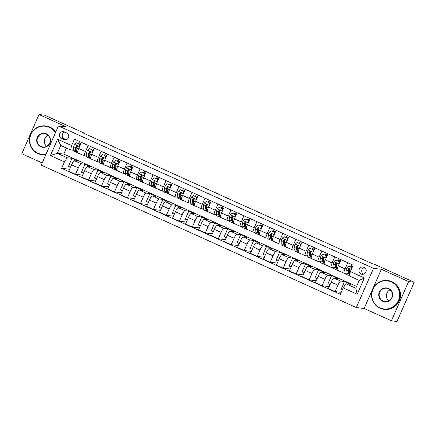 <?xml version="1.0" encoding="UTF-8"?>
<svg xmlns="http://www.w3.org/2000/svg" width="436" height="436" viewBox="0 0 436 436"><rect width="100%" height="100%" fill="white"/><g stroke="black" fill="none" stroke-linecap="round" stroke-linejoin="round"><path stroke-width="0.65" d="M364.071 267.241A3.711 3.641 -83.2 0 0 359.073 269.655A3.711 3.641 -83.2 0 0 362.147 274.32A3.711 3.641 -83.2 0 0 364.071 267.241M364.382 267.399A3.711 3.641 -83.2 0 0 363.575 274.195M391.397 320.809L408.614 281.591L381.358 269.274L364.147 308.486L391.397 320.809L396.983 321.468L414.2 282.255L373.968 264.069L372.851 263.938L83.712 133.247L84.829 133.378L44.603 115.191L39.017 114.532L21.8 153.745L42.188 162.96M364.147 308.486L356.326 307.56L41.229 165.14L58.446 125.922L373.538 268.347L356.326 307.56M61.514 138.49L63.798 139.52A3.592 3.526 -83.2 0 0 68.637 137.182A3.592 3.526 -83.2 0 0 66.686 132.947L64.397 131.917A3.592 3.526 -83.2 0 0 59.558 134.255A3.592 3.526 -83.2 0 0 61.514 138.49L64.31 138.817L66.218 139.684M64.424 161.903L50.407 155.57L57.574 139.248L71.591 145.58L70.621 149.93L60.762 145.471L57.318 153.314L67.177 157.772L64.424 161.903L61.612 168.318L340.363 294.316L343.181 287.902L345.933 283.771L355.798 288.229L359.242 280.386L349.378 275.928L350.348 271.579L364.36 277.917L357.198 294.24L343.181 287.902M350.348 271.579L353.16 265.17L74.403 139.171L71.591 145.58M408.614 281.591L414.2 282.255M381.358 269.274L373.538 268.347M58.446 125.922L66.267 126.849L39.017 114.532M84.693 133.689L84.829 133.378M66.446 148.038L63.798 154.082L57.318 153.314L50.407 155.57M70.621 149.93L73.373 150.251M347.754 262.723L345.056 268.876A4.638 0.861 114.3 0 0 344.037 273.209A4.638 0.861 114.3 0 0 344.086 273.219L345.901 273.437M334.777 256.859L332.079 263.012A4.638 0.861 114.3 0 0 331.06 267.344A4.638 0.861 114.3 0 0 331.109 267.355L332.924 267.573M321.801 250.994L319.098 257.147A4.638 0.861 114.3 0 0 318.084 261.475A4.638 0.861 114.3 0 0 318.133 261.491L319.948 261.704M308.824 245.13L306.121 251.278A4.638 0.861 114.3 0 0 305.107 255.61A4.638 0.861 114.3 0 0 305.156 255.627L306.966 255.839M295.848 239.26L293.145 245.414A4.638 0.861 114.3 0 0 292.131 249.746A4.638 0.861 114.3 0 0 292.18 249.757L293.989 249.975M282.866 233.396L280.168 239.549A4.638 0.861 114.3 0 0 279.149 243.877A4.638 0.861 114.3 0 0 279.198 243.893L281.013 244.106M269.889 227.532L267.192 233.68A4.638 0.861 114.3 0 0 266.173 238.012A4.638 0.861 114.3 0 0 266.222 238.029L268.036 238.241M256.913 221.662L254.215 227.815A4.638 0.861 114.3 0 0 253.196 232.148A4.638 0.861 114.3 0 0 253.245 232.159L255.06 232.377M243.937 215.798L241.233 221.951A4.638 0.861 114.3 0 0 240.22 226.284A4.638 0.861 114.3 0 0 240.269 226.295L242.078 226.507M230.96 209.934L228.257 216.082A4.638 0.861 114.3 0 0 227.243 220.414A4.638 0.861 114.3 0 0 227.292 220.431L229.102 220.643M217.978 204.064L215.28 210.217A4.638 0.861 114.3 0 0 214.261 214.55A4.638 0.861 114.3 0 0 214.316 214.561L216.125 214.779M205.002 198.2L202.304 204.353A4.638 0.861 114.3 0 0 201.285 208.686A4.638 0.861 114.3 0 0 201.334 208.697L203.149 208.909M192.025 192.336L189.328 198.484A4.638 0.861 114.3 0 0 188.308 202.816A4.638 0.861 114.3 0 0 188.357 202.833L190.172 203.045M179.049 186.466L176.346 192.619A4.638 0.861 114.3 0 0 175.332 196.952A4.638 0.861 114.3 0 0 175.381 196.963L177.196 197.181M166.072 180.602L163.369 186.755A4.638 0.861 114.3 0 0 162.356 191.088A4.638 0.861 114.3 0 0 162.405 191.099L164.214 191.317M153.09 174.738L150.393 180.891A4.638 0.861 114.3 0 0 149.379 185.218A4.638 0.861 114.3 0 0 149.428 185.235L151.238 185.447M140.114 168.874L137.416 175.021A4.638 0.861 114.3 0 0 136.397 179.354A4.638 0.861 114.3 0 0 136.446 179.37L138.261 179.583M127.138 163.004L124.44 169.157A4.638 0.861 114.3 0 0 123.421 173.49A4.638 0.861 114.3 0 0 123.47 173.501L125.285 173.719M114.161 157.14L111.458 163.293A4.638 0.861 114.3 0 0 110.444 167.62A4.638 0.861 114.3 0 0 110.493 167.637L112.308 167.849M101.185 151.276L98.481 157.423A4.638 0.861 114.3 0 0 97.468 161.756A4.638 0.861 114.3 0 0 97.517 161.772L99.326 161.985M88.208 145.406L85.505 151.559A4.638 0.861 114.3 0 0 84.491 155.892A4.638 0.861 114.3 0 0 84.54 155.903L86.35 156.121M70.523 167.266L68.474 166.339L71.984 158.339L67.177 157.772M71.984 158.339L78.213 161.156L74.349 160.699A4.638 0.861 114.3 0 0 71.591 164.83L68.779 171.244L75.526 174.291L82.622 175.136M83.499 173.136L81.45 172.209L84.96 164.203L81.096 163.745A4.638 0.861 114.3 0 0 78.338 167.882L75.526 174.291M84.96 164.203L91.189 167.021L87.325 166.563A4.638 0.861 114.3 0 0 84.568 170.694L81.755 177.109L88.503 180.161L95.598 181M96.476 179L94.427 178.073L97.936 170.073L94.072 169.615A4.638 0.861 114.3 0 0 91.32 173.746L88.503 180.161M97.936 170.073L104.166 172.885L100.302 172.427A4.638 0.861 114.3 0 0 97.55 176.564L94.732 182.973L101.479 186.025L108.575 186.864M109.452 184.864L107.403 183.938L110.918 175.937L107.049 175.479A4.638 0.861 114.3 0 0 104.297 179.61L101.479 186.025M110.918 175.937L117.148 178.755L113.278 178.297A4.638 0.861 114.3 0 0 110.526 182.428L107.708 188.843L114.461 191.889L121.557 192.734M122.434 190.734L120.38 189.807L123.895 181.801L120.025 181.343A4.638 0.861 114.3 0 0 117.273 185.48L114.461 191.889M123.895 181.801L130.124 184.619L126.255 184.161A4.638 0.861 114.3 0 0 123.502 188.292L120.685 194.707L127.437 197.759L134.533 198.598M135.411 196.598L133.356 195.671L136.871 187.671L133.007 187.213A4.638 0.861 114.3 0 0 130.25 191.344L127.437 197.759M136.871 187.671L143.101 190.483L139.237 190.025A4.638 0.861 114.3 0 0 136.479 194.162L133.667 200.571L140.414 203.623L147.51 204.462M148.387 202.462L146.338 201.536L149.848 193.535L145.984 193.077A4.638 0.861 114.3 0 0 143.226 197.208L140.414 203.623M149.848 193.535L156.077 196.353L152.213 195.895A4.638 0.861 114.3 0 0 149.455 200.026L146.643 206.441L153.39 209.487L160.486 210.332M161.364 208.332L159.314 207.405L162.824 199.399L158.96 198.941A4.638 0.861 114.3 0 0 156.208 203.078L153.39 209.487M162.824 199.399L169.054 202.217L165.19 201.759A4.638 0.861 114.3 0 0 162.437 205.89L159.62 212.305L166.367 215.357L173.463 216.196M174.34 214.196L172.291 213.269L175.806 205.269L171.937 204.811A4.638 0.861 114.3 0 0 169.184 208.942L166.367 215.357M175.806 205.269L182.035 208.081L178.166 207.623A4.638 0.861 114.3 0 0 175.414 211.76L172.596 218.169L179.343 221.221L186.439 222.06M187.322 220.06L185.267 219.134L188.783 211.133L184.913 210.675A4.638 0.861 114.3 0 0 182.161 214.806L179.343 221.221M188.783 211.133L195.012 213.951L191.142 213.487A4.638 0.861 114.3 0 0 188.39 217.624L185.573 224.039L192.325 227.085L199.421 227.924M200.298 225.93L198.244 224.998L201.759 216.997L197.895 216.539A4.638 0.861 114.3 0 0 195.137 220.676L192.325 227.085M201.759 216.997L207.988 219.815L204.124 219.357A4.638 0.861 114.3 0 0 201.367 223.488L198.554 229.903L205.302 232.949L212.397 233.794M213.275 231.794L211.226 230.867L214.735 222.867L210.871 222.404A4.638 0.861 114.3 0 0 208.114 226.54L205.302 232.949M214.735 222.867L220.965 225.679L217.101 225.221A4.638 0.861 114.3 0 0 214.343 229.358L211.531 235.767L218.278 238.819L225.374 239.658M226.251 237.658L224.202 236.732L227.712 228.731L223.848 228.273A4.638 0.861 114.3 0 0 221.096 232.404L218.278 238.819M227.712 228.731L233.941 231.543L230.077 231.085A4.638 0.861 114.3 0 0 227.32 235.222L224.507 241.631L231.254 244.683L238.35 245.523M239.228 243.522L237.179 242.596L240.694 234.595L236.824 234.137A4.638 0.861 114.3 0 0 234.072 238.274L231.254 244.683M240.694 234.595L246.923 237.413L243.054 236.955A4.638 0.861 114.3 0 0 240.301 241.086L237.484 247.501L244.231 250.547L251.327 251.392M252.204 249.392L250.155 248.466L253.67 240.459L249.801 240.002A4.638 0.861 114.3 0 0 247.049 244.138L244.231 250.547M253.67 240.459L259.9 243.277L256.03 242.819A4.638 0.861 114.3 0 0 253.278 246.95L250.46 253.365L257.213 256.417L264.309 257.256M265.186 255.256L263.131 254.33L266.647 246.329L262.783 245.871A4.638 0.861 114.3 0 0 260.025 250.002L257.213 256.417M266.647 246.329L272.876 249.141L269.012 248.684A4.638 0.861 114.3 0 0 266.254 252.82L263.442 259.229L270.189 262.281L277.285 263.121M278.163 261.12L276.113 260.194L279.623 252.193L275.759 251.736A4.638 0.861 114.3 0 0 273.001 255.867L270.189 262.281M279.623 252.193L285.853 255.011L281.988 254.553A4.638 0.861 114.3 0 0 279.231 258.684L276.419 265.099L283.166 268.145L290.262 268.99M291.139 266.99L289.09 266.064L292.6 258.058L288.736 257.6A4.638 0.861 114.3 0 0 285.978 261.736L283.166 268.145M292.6 258.058L298.829 260.875L294.965 260.417A4.638 0.861 114.3 0 0 292.207 264.548L289.395 270.963L296.142 274.015L303.238 274.854M304.115 272.854L302.066 271.928L305.576 263.927L301.712 263.469A4.638 0.861 114.3 0 0 298.96 267.6L296.142 274.015M305.576 263.927L311.805 266.739L307.941 266.282A4.638 0.861 114.3 0 0 305.189 270.418L302.371 276.827L309.119 279.879L316.214 280.719M317.092 278.718L315.043 277.792L318.558 269.791L314.688 269.334A4.638 0.861 114.3 0 0 311.936 273.465L309.119 279.879M318.558 269.791L324.787 272.609L320.918 272.151A4.638 0.861 114.3 0 0 318.166 276.282L315.348 282.697L322.1 285.743L329.196 286.588M330.074 284.588L328.019 283.662L331.534 275.656L327.67 275.198A4.638 0.861 114.3 0 0 324.913 279.334L322.1 285.743M331.534 275.656L337.764 278.473L333.894 278.015A4.638 0.861 114.3 0 0 331.142 282.147L328.33 288.561L335.077 291.613L341.235 292.338M342.227 290.082L341.001 289.526L344.511 281.525L340.647 281.067A4.638 0.861 114.3 0 0 337.889 285.199L335.077 291.613M344.511 281.525L350.74 284.337L345.933 283.771M63.798 154.082L356.588 286.425M78.458 143.586L79.145 142.518M81.456 142.359L78.758 148.507A4.638 0.861 114.3 0 0 77.739 152.84A4.638 0.861 114.3 0 0 77.788 152.856M61.612 168.318L69.646 169.266M91.44 149.45L92.121 148.387M94.432 148.224L91.734 154.377A4.638 0.861 114.3 0 0 90.721 158.704A4.638 0.861 114.3 0 0 90.77 158.72M104.417 155.32L105.098 154.251M107.414 154.088L104.711 160.241A4.638 0.861 114.3 0 0 103.697 164.574A4.638 0.861 114.3 0 0 103.746 164.585M117.393 161.184L118.074 160.116M120.391 159.958L117.687 166.105A4.638 0.861 114.3 0 0 116.674 170.438A4.638 0.861 114.3 0 0 116.723 170.454M130.369 167.048L131.056 165.98M133.367 165.822L130.669 171.975A4.638 0.861 114.3 0 0 129.65 176.302A4.638 0.861 114.3 0 0 129.699 176.318M143.346 172.918L144.033 171.849M146.343 171.686L143.646 177.839A4.638 0.861 114.3 0 0 142.626 182.172A4.638 0.861 114.3 0 0 142.676 182.183M156.328 178.782L157.009 177.714M159.32 177.556L156.622 183.703A4.638 0.861 114.3 0 0 155.608 188.036A4.638 0.861 114.3 0 0 155.657 188.047M169.304 184.646L169.986 183.578M172.302 183.42L169.599 189.567A4.638 0.861 114.3 0 0 168.585 193.9A4.638 0.861 114.3 0 0 168.634 193.916M182.281 190.516L182.962 189.447M185.278 189.284L182.575 195.437A4.638 0.861 114.3 0 0 181.561 199.77A4.638 0.861 114.3 0 0 181.61 199.781M195.257 196.38L195.944 195.312M198.255 195.148L195.557 201.301A4.638 0.861 114.3 0 0 194.538 205.634A4.638 0.861 114.3 0 0 194.587 205.645M208.234 202.244L208.92 201.176M211.231 201.018L208.533 207.165A4.638 0.861 114.3 0 0 207.514 211.498A4.638 0.861 114.3 0 0 207.563 211.515M221.21 208.108L221.897 207.046M224.208 206.882L221.51 213.035A4.638 0.861 114.3 0 0 220.491 217.368A4.638 0.861 114.3 0 0 220.54 217.379M234.192 213.978L234.873 212.91M237.189 212.746L234.486 218.899A4.638 0.861 114.3 0 0 233.473 223.232A4.638 0.861 114.3 0 0 233.522 223.243M247.168 219.842L247.85 218.774M250.166 218.616L247.463 224.763A4.638 0.861 114.3 0 0 246.449 229.096A4.638 0.861 114.3 0 0 246.498 229.113M260.145 225.706L260.832 224.644M263.142 224.48L260.445 230.633A4.638 0.861 114.3 0 0 259.425 234.96A4.638 0.861 114.3 0 0 259.475 234.977M273.121 231.576L273.808 230.508M276.119 230.344L273.421 236.497A4.638 0.861 114.3 0 0 272.402 240.83A4.638 0.861 114.3 0 0 272.451 240.841M286.098 237.44L286.784 236.372M289.095 236.214L286.398 242.362A4.638 0.861 114.3 0 0 285.378 246.694A4.638 0.861 114.3 0 0 285.427 246.711M299.08 243.304L299.761 242.236M302.077 242.078L299.374 248.231A4.638 0.861 114.3 0 0 298.36 252.558A4.638 0.861 114.3 0 0 298.409 252.575M312.056 249.174L312.737 248.106M315.054 247.942L312.35 254.095A4.638 0.861 114.3 0 0 311.337 258.428A4.638 0.861 114.3 0 0 311.386 258.439M325.033 255.038L325.719 253.97M328.03 253.812L325.327 259.96A4.638 0.861 114.3 0 0 324.313 264.292A4.638 0.861 114.3 0 0 324.362 264.303M338.009 260.902L338.696 259.834M341.007 259.676L338.309 265.824A4.638 0.861 114.3 0 0 337.29 270.156A4.638 0.861 114.3 0 0 337.339 270.173M350.985 266.772L351.672 265.704M60.762 145.471L57.574 139.248M364.36 277.917L359.242 280.386M357.198 294.24L355.798 288.229M64.773 132.086A3.592 3.526 -83.2 0 0 64.31 138.817M79.663 146.452L79.565 144.185L76.453 142.774L74.485 144.425A3.074 0.567 114.3 0 0 73.744 146.752L73.406 149.701A8.867 1.646 114.3 0 0 73.668 151.118L75.641 152.006A8.867 1.646 114.3 0 0 76.594 151.559M76.218 147.94A7.363 1.363 114.3 0 0 77.341 146.071M78.578 143.64L78.971 142.861A4.229 0.785 -65.7 0 1 79.69 141.558M78.671 153.259A8.867 1.646 114.3 0 0 78.862 153.461A8.867 1.646 114.3 0 0 79.134 153.472M79.565 144.185L76.453 142.774M79.859 144.218L79.924 145.847M78.862 153.461L76.889 152.573A8.867 1.646 -65.7 0 1 76.627 151.156L76.959 148.207A3.074 0.567 -65.7 0 1 77.379 146.676L76.943 145.733L76.131 146.115A3.074 0.567 114.3 0 0 75.717 147.646L75.379 150.594A8.867 1.646 114.3 0 0 75.641 152.006M76.698 150.545A7.363 1.363 -65.7 0 1 76.262 150.633A7.363 1.363 -65.7 0 1 76.044 149.461L76.382 146.512A1.564 0.289 -65.7 0 1 76.453 146.153L76.131 146.115M79.919 145.788L80.164 145.302M92.639 152.317L92.541 150.049L89.429 148.638L87.462 150.289A3.074 0.567 114.3 0 0 86.72 152.616L86.388 155.565A8.867 1.646 114.3 0 0 86.644 156.982L88.617 157.876A8.867 1.646 114.3 0 0 89.571 157.423M89.195 153.804A7.363 1.363 114.3 0 0 90.317 151.935M91.555 149.504L91.947 148.725A4.229 0.785 -65.7 0 1 92.666 147.423M91.653 159.129A8.867 1.646 114.3 0 0 91.838 159.325A8.867 1.646 114.3 0 0 92.11 159.336M92.541 150.049L89.429 148.638M92.835 150.082L92.901 151.717M91.838 159.325L89.865 158.437A8.867 1.646 -65.7 0 1 89.603 157.02L89.936 154.072A3.074 0.567 -65.7 0 1 90.356 152.546L89.92 151.597L89.113 151.979A3.074 0.567 114.3 0 0 88.693 153.51L88.361 156.459A8.867 1.646 114.3 0 0 88.617 157.876M89.674 156.41A7.363 1.363 -65.7 0 1 89.238 156.502A7.363 1.363 -65.7 0 1 89.026 155.325L89.358 152.377A1.564 0.289 -65.7 0 1 89.434 152.017L89.113 151.979M92.901 151.652L93.141 151.167M105.616 158.181L105.523 155.914L102.406 154.508L100.438 156.159A3.074 0.567 114.3 0 0 99.697 158.486L99.364 161.434A8.867 1.646 114.3 0 0 99.626 162.846L101.593 163.74A8.867 1.646 114.3 0 0 102.547 163.287M102.171 159.669A7.363 1.363 114.3 0 0 103.294 157.799M104.531 155.369L104.923 154.595A4.229 0.785 -65.7 0 1 105.643 153.287M104.629 164.993A8.867 1.646 114.3 0 0 104.814 165.195A8.867 1.646 114.3 0 0 105.087 165.2M105.523 155.914L102.406 154.508M105.812 155.946L105.877 157.581M104.814 165.195L102.841 164.301A8.867 1.646 -65.7 0 1 102.58 162.89L102.918 159.941A3.074 0.567 -65.7 0 1 103.332 158.41L102.896 157.461L102.089 157.848A3.074 0.567 114.3 0 0 101.67 159.374L101.337 162.323A8.867 1.646 114.3 0 0 101.593 163.74M102.651 162.279A7.363 1.363 -65.7 0 1 102.215 162.366A7.363 1.363 -65.7 0 1 102.002 161.189L102.335 158.241A1.564 0.289 -65.7 0 1 102.411 157.887L102.089 157.848M105.877 157.521L106.122 157.031M118.592 164.05L118.499 161.778L115.382 160.372L113.415 162.023A3.074 0.567 114.3 0 0 112.673 164.35L112.341 167.299A8.867 1.646 114.3 0 0 112.602 168.716L114.575 169.604A8.867 1.646 114.3 0 0 115.529 169.157M115.153 165.538A7.363 1.363 114.3 0 0 116.27 163.664M117.513 161.238L117.9 160.459A4.229 0.785 -65.7 0 1 118.619 159.156M117.606 170.858A8.867 1.646 114.3 0 0 117.791 171.059A8.867 1.646 114.3 0 0 118.063 171.07M118.499 161.778L115.382 160.372M118.788 161.816L118.859 163.446M117.791 171.059L115.818 170.165A8.867 1.646 -65.7 0 1 115.556 168.754L115.894 165.805A3.074 0.567 -65.7 0 1 116.314 164.274L115.878 163.331L115.066 163.713A3.074 0.567 114.3 0 0 114.646 165.244L114.314 168.192A8.867 1.646 114.3 0 0 114.575 169.604M115.627 168.143A7.363 1.363 -65.7 0 1 115.197 168.231A7.363 1.363 -65.7 0 1 114.979 167.059L115.311 164.11A1.564 0.289 -65.7 0 1 115.387 163.751L115.066 163.713M118.854 163.386L119.099 162.9M131.568 169.915L131.476 167.647L128.358 166.236L126.391 167.887A3.074 0.567 114.3 0 0 125.65 170.214L125.317 173.163A8.867 1.646 114.3 0 0 125.579 174.58L127.552 175.468A8.867 1.646 114.3 0 0 128.506 175.021M128.13 171.403A7.363 1.363 114.3 0 0 129.247 169.533M130.489 167.102L130.876 166.323A4.229 0.785 -65.7 0 1 131.596 165.021M130.582 176.727A8.867 1.646 114.3 0 0 130.767 176.923A8.867 1.646 114.3 0 0 131.045 176.934M131.476 167.647L128.358 166.236M131.765 167.68L131.836 169.315M130.767 176.923L128.794 176.035A8.867 1.646 -65.7 0 1 128.538 174.618L128.871 171.67A3.074 0.567 -65.7 0 1 129.29 170.144L128.854 169.195L128.042 169.577A3.074 0.567 114.3 0 0 127.623 171.108L127.29 174.057A8.867 1.646 114.3 0 0 127.552 175.468M128.604 174.008A7.363 1.363 -65.7 0 1 128.173 174.095A7.363 1.363 -65.7 0 1 127.955 172.923L128.288 169.975A1.564 0.289 -65.7 0 1 128.364 169.615L128.042 169.577M131.83 169.25L132.075 168.765M55.421 132.816A14.143 13.876 -83.2 0 0 30.94 134.566A14.143 13.876 -83.2 0 0 46.031 154.202M45.856 154.606A14.492 14.219 96.8 0 1 41.965 154.693A14.492 14.219 96.8 0 1 37.856 153.548A14.492 14.219 96.8 0 1 29.97 136.484A14.492 14.219 96.8 0 1 45.377 125.906A14.492 14.219 96.8 0 1 49.486 127.05A14.492 14.219 96.8 0 1 55.612 132.375M46.445 133.825A7.074 6.938 96.8 0 1 49.938 143.155A7.074 6.938 96.8 0 1 40.766 146.758A7.074 6.938 96.8 0 1 37.273 137.427A7.074 6.938 96.8 0 1 46.445 133.825M40.973 146.447A6.725 6.595 -83.2 0 0 50.031 142.065A6.725 6.595 -83.2 0 0 44.461 133.623A6.725 6.595 -83.2 0 0 40.973 146.447M45.377 125.906L45.867 125.966A14.492 14.219 96.8 0 1 49.977 127.11A14.492 14.219 96.8 0 1 55.792 131.966M45.796 154.742A14.492 14.219 96.8 0 1 42.456 154.747L41.965 154.693M46.647 146.289A6.725 6.595 96.8 0 1 47.96 135.171M391.37 281.983A14.143 13.876 -83.2 0 0 373.025 289.188A14.143 13.876 -83.2 0 0 380.018 307.843A14.143 13.876 -83.2 0 0 398.357 300.638A14.143 13.876 -83.2 0 0 391.37 281.983M379.941 308.17A14.492 14.219 96.8 0 1 372.055 291.112A14.492 14.219 96.8 0 1 387.462 280.533A14.492 14.219 96.8 0 1 391.572 281.672A14.492 14.219 96.8 0 1 399.463 298.736A14.492 14.219 96.8 0 1 384.051 309.315A14.492 14.219 96.8 0 1 379.941 308.17M388.531 288.452A7.074 6.938 96.8 0 1 392.024 297.777A7.074 6.938 96.8 0 1 382.852 301.38A7.074 6.938 96.8 0 1 379.358 292.055A7.074 6.938 96.8 0 1 388.531 288.452M383.059 301.069A6.725 6.595 -83.2 0 0 392.117 296.693A6.725 6.595 -83.2 0 0 386.552 288.245A6.725 6.595 -83.2 0 0 383.059 301.069M387.462 280.533L387.953 280.588A14.492 14.219 96.8 0 1 392.068 281.732A14.492 14.219 96.8 0 1 399.954 298.796A14.492 14.219 96.8 0 1 384.547 309.375L384.051 309.315M388.732 300.911A6.725 6.595 96.8 0 1 390.046 289.793M144.545 175.779L144.452 173.512L141.34 172.106L139.367 173.757A3.074 0.567 114.3 0 0 138.632 176.084L138.294 179.033A8.867 1.646 114.3 0 0 138.555 180.444L140.528 181.338A8.867 1.646 114.3 0 0 141.482 180.886M141.106 177.267A7.363 1.363 114.3 0 0 142.223 175.397M143.466 172.967L143.858 172.187A4.229 0.785 -65.7 0 1 144.572 170.885M143.558 182.591A8.867 1.646 114.3 0 0 143.749 182.793A8.867 1.646 114.3 0 0 144.022 182.798M144.452 173.512L141.34 172.106M144.741 173.544L144.812 175.179M143.749 182.793L141.776 181.899A8.867 1.646 -65.7 0 1 141.515 180.488L141.847 177.534A3.074 0.567 -65.7 0 1 142.267 176.008L141.831 175.059L141.019 175.446A3.074 0.567 114.3 0 0 140.605 176.972L140.267 179.921A8.867 1.646 114.3 0 0 140.528 181.338M141.586 179.877A7.363 1.363 -65.7 0 1 141.15 179.964A7.363 1.363 -65.7 0 1 140.932 178.787L141.269 175.839A1.564 0.289 -65.7 0 1 141.34 175.485L141.019 175.446M144.806 175.114L145.052 174.629M157.527 181.649L157.429 179.376L154.317 177.97L152.349 179.621A3.074 0.567 114.3 0 0 151.608 181.948L151.276 184.897A8.867 1.646 114.3 0 0 151.532 186.308L153.505 187.202A8.867 1.646 114.3 0 0 154.458 186.75M154.082 183.131A7.363 1.363 114.3 0 0 155.205 181.262M156.442 178.836L156.835 178.057A4.229 0.785 -65.7 0 1 157.554 176.754M156.535 188.456A8.867 1.646 114.3 0 0 156.726 188.657A8.867 1.646 114.3 0 0 156.998 188.663M157.429 179.376L154.317 177.97M157.723 179.414L157.788 181.044M156.726 188.657L154.753 187.763A8.867 1.646 -65.7 0 1 154.491 186.352L154.824 183.403A3.074 0.567 -65.7 0 1 155.243 181.872L154.807 180.929L154.001 181.311A3.074 0.567 114.3 0 0 153.581 182.837L153.243 185.791A8.867 1.646 114.3 0 0 153.505 187.202M154.562 185.741A7.363 1.363 -65.7 0 1 154.126 185.829A7.363 1.363 -65.7 0 1 153.908 184.657L154.246 181.708A1.564 0.289 -65.7 0 1 154.322 181.349L154.001 181.311M157.788 180.984L158.028 180.499M170.503 187.513L170.411 185.245L167.293 183.834L165.326 185.485A3.074 0.567 114.3 0 0 164.585 187.812L164.252 190.761A8.867 1.646 114.3 0 0 164.508 192.178L166.481 193.066A8.867 1.646 114.3 0 0 167.435 192.619M167.059 189.001A7.363 1.363 114.3 0 0 168.182 187.131M169.419 184.701L169.811 183.921A4.229 0.785 -65.7 0 1 170.53 182.619M169.517 194.325A8.867 1.646 114.3 0 0 169.702 194.521A8.867 1.646 114.3 0 0 169.975 194.532M170.411 185.245L167.293 183.834M170.699 185.278L170.765 186.913M169.702 194.521L167.729 193.633A8.867 1.646 -65.7 0 1 167.468 192.216L167.805 189.268A3.074 0.567 -65.7 0 1 168.22 187.742L167.784 186.793L166.977 187.175A3.074 0.567 114.3 0 0 166.557 188.706L166.225 191.655A8.867 1.646 114.3 0 0 166.481 193.066M167.538 191.606A7.363 1.363 -65.7 0 1 167.102 191.693A7.363 1.363 -65.7 0 1 166.89 190.521L167.222 187.573A1.564 0.289 -65.7 0 1 167.299 187.213L166.977 187.175M170.765 186.848L171.01 186.363M183.48 193.377L183.387 191.11L180.27 189.704L178.302 191.35A3.074 0.567 114.3 0 0 177.561 193.677L177.229 196.631A8.867 1.646 114.3 0 0 177.49 198.042L179.463 198.936A8.867 1.646 114.3 0 0 180.417 198.484M180.035 194.865A7.363 1.363 114.3 0 0 181.158 192.995M182.401 190.565L182.788 189.785A4.229 0.785 -65.7 0 1 183.507 188.483M182.493 200.189A8.867 1.646 114.3 0 0 182.679 200.391A8.867 1.646 114.3 0 0 182.951 200.397M183.387 191.11L180.27 189.704M183.676 191.142L183.747 192.777M182.679 200.391L180.706 199.497A8.867 1.646 -65.7 0 1 180.444 198.086L180.782 195.132A3.074 0.567 -65.7 0 1 181.202 193.606L180.76 192.658L179.954 193.044A3.074 0.567 114.3 0 0 179.534 194.57L179.201 197.519A8.867 1.646 114.3 0 0 179.463 198.936M180.515 197.47A7.363 1.363 -65.7 0 1 180.084 197.563A7.363 1.363 -65.7 0 1 179.866 196.385L180.199 193.437A1.564 0.289 -65.7 0 1 180.275 193.083L179.954 193.044M183.741 192.712L183.987 192.227M196.456 199.247L196.364 196.974L193.246 195.568L191.279 197.219A3.074 0.567 114.3 0 0 190.537 199.546L190.205 202.495A8.867 1.646 114.3 0 0 190.467 203.906L192.44 204.8A8.867 1.646 114.3 0 0 193.393 204.348M193.017 200.729A7.363 1.363 114.3 0 0 194.134 198.86M195.377 196.434L195.764 195.655A4.229 0.785 -65.7 0 1 196.483 194.352M195.47 206.054A8.867 1.646 114.3 0 0 195.655 206.255A8.867 1.646 114.3 0 0 195.933 206.261M196.364 196.974L193.246 195.568M196.652 197.012L196.723 198.642M195.655 206.255L193.682 205.361A8.867 1.646 -65.7 0 1 193.426 203.95L193.758 201.001A3.074 0.567 -65.7 0 1 194.178 199.47L193.742 198.522L192.93 198.909A3.074 0.567 114.3 0 0 192.51 200.435L192.178 203.389A8.867 1.646 114.3 0 0 192.44 204.8M193.491 203.34A7.363 1.363 -65.7 0 1 193.061 203.427A7.363 1.363 -65.7 0 1 192.843 202.255L193.175 199.301A1.564 0.289 -65.7 0 1 193.252 198.947L192.93 198.909M196.718 198.582L196.963 198.097M209.433 205.111L209.34 202.844L206.228 201.432L204.255 203.083A3.074 0.567 114.3 0 0 203.519 205.411L203.181 208.359A8.867 1.646 114.3 0 0 203.443 209.776L205.416 210.664A8.867 1.646 114.3 0 0 206.37 210.217M205.994 206.599A7.363 1.363 114.3 0 0 207.111 204.729M208.354 202.299L208.746 201.519A4.229 0.785 -65.7 0 1 209.46 200.217M208.446 211.918A8.867 1.646 114.3 0 0 208.637 212.119A8.867 1.646 114.3 0 0 208.909 212.13M209.34 202.844L206.228 201.432M209.629 202.876L209.7 204.511M208.637 212.119L206.664 211.231A8.867 1.646 -65.7 0 1 206.402 209.814L206.735 206.866A3.074 0.567 -65.7 0 1 207.155 205.334L206.719 204.391L205.906 204.773A3.074 0.567 114.3 0 0 205.492 206.304L205.154 209.253A8.867 1.646 114.3 0 0 205.416 210.664M206.473 209.204A7.363 1.363 -65.7 0 1 206.037 209.291A7.363 1.363 -65.7 0 1 205.819 208.119L206.157 205.171A1.564 0.289 -65.7 0 1 206.228 204.811L205.906 204.773M209.694 204.446L209.939 203.961M222.415 210.975L222.316 208.708L219.204 207.302L217.237 208.948A3.074 0.567 114.3 0 0 216.496 211.275L216.158 214.229A8.867 1.646 114.3 0 0 216.42 215.64L218.392 216.534A8.867 1.646 114.3 0 0 219.346 216.082M218.97 212.463A7.363 1.363 114.3 0 0 220.093 210.593M221.33 208.163L221.722 207.383A4.229 0.785 -65.7 0 1 222.442 206.081M221.423 217.787A8.867 1.646 114.3 0 0 221.613 217.989A8.867 1.646 114.3 0 0 221.886 217.995M222.316 208.708L219.204 207.302M222.611 208.74L222.676 210.375M221.613 217.989L219.64 217.095A8.867 1.646 -65.7 0 1 219.379 215.678L219.711 212.73A3.074 0.567 -65.7 0 1 220.131 211.204L219.695 210.256L218.888 210.637A3.074 0.567 114.3 0 0 218.469 212.169L218.131 215.117A8.867 1.646 114.3 0 0 218.392 216.534M219.45 215.068A7.363 1.363 -65.7 0 1 219.014 215.161A7.363 1.363 -65.7 0 1 218.796 213.983L219.134 211.035A1.564 0.289 -65.7 0 1 219.21 210.675L218.888 210.637M222.676 210.31L222.916 209.825M235.391 216.845L235.293 214.572L232.181 213.166L230.213 214.817A3.074 0.567 114.3 0 0 229.472 217.144L229.14 220.093A8.867 1.646 114.3 0 0 229.396 221.504L231.369 222.398A8.867 1.646 114.3 0 0 232.323 221.946M231.947 218.327A7.363 1.363 114.3 0 0 233.069 216.458M234.306 214.032L234.699 213.253A4.229 0.785 -65.7 0 1 235.418 211.951M234.405 223.652A8.867 1.646 114.3 0 0 234.59 223.853A8.867 1.646 114.3 0 0 234.862 223.859M235.293 214.572L232.181 213.166M235.587 214.61L235.653 216.24M234.59 223.853L232.617 222.96A8.867 1.646 -65.7 0 1 232.355 221.548L232.688 218.6A3.074 0.567 -65.7 0 1 233.107 217.068L232.671 216.12L231.865 216.507A3.074 0.567 114.3 0 0 231.445 218.033L231.113 220.981A8.867 1.646 114.3 0 0 231.369 222.398M232.426 220.938A7.363 1.363 -65.7 0 1 231.99 221.025A7.363 1.363 -65.7 0 1 231.778 219.853L232.11 216.899A1.564 0.289 -65.7 0 1 232.186 216.545L231.865 216.507M235.653 216.18L235.892 215.689M248.367 222.709L248.275 220.442L245.157 219.03L243.19 220.681A3.074 0.567 114.3 0 0 242.449 223.009L242.116 225.957A8.867 1.646 114.3 0 0 242.378 227.374L244.351 228.262A8.867 1.646 114.3 0 0 245.305 227.815M244.923 224.197A7.363 1.363 114.3 0 0 246.046 222.327M247.288 219.897L247.675 219.117A4.229 0.785 -65.7 0 1 248.395 217.815M247.381 229.516A8.867 1.646 114.3 0 0 247.566 229.718A8.867 1.646 114.3 0 0 247.839 229.728M248.275 220.442L245.157 219.03M248.564 220.474L248.629 222.104M247.566 229.718L245.593 228.829A8.867 1.646 -65.7 0 1 245.332 227.412L245.67 224.464A3.074 0.567 -65.7 0 1 246.089 222.932L245.648 221.989L244.841 222.371A3.074 0.567 114.3 0 0 244.422 223.902L244.089 226.851A8.867 1.646 114.3 0 0 244.351 228.262M245.403 226.802A7.363 1.363 -65.7 0 1 244.967 226.889A7.363 1.363 -65.7 0 1 244.754 225.717L245.087 222.769A1.564 0.289 -65.7 0 1 245.163 222.409L244.841 222.371M248.629 222.044L248.874 221.559M261.344 228.573L261.251 226.306L258.134 224.9L256.166 226.546A3.074 0.567 114.3 0 0 255.425 228.873L255.093 231.821A8.867 1.646 114.3 0 0 255.354 233.238L257.327 234.132A8.867 1.646 114.3 0 0 258.281 233.68M257.905 230.061A7.363 1.363 114.3 0 0 259.022 228.192M260.265 225.761L260.652 224.981A4.229 0.785 -65.7 0 1 261.371 223.679M260.357 235.386A8.867 1.646 114.3 0 0 260.543 235.582A8.867 1.646 114.3 0 0 260.821 235.593M261.251 226.306L258.134 224.9M261.54 226.339L261.611 227.974M260.543 235.582L258.57 234.693A8.867 1.646 -65.7 0 1 258.314 233.276L258.646 230.328A3.074 0.567 -65.7 0 1 259.066 228.802L258.63 227.854L257.818 228.235A3.074 0.567 114.3 0 0 257.398 229.767L257.066 232.715A8.867 1.646 114.3 0 0 257.327 234.132M258.379 232.666A7.363 1.363 -65.7 0 1 257.949 232.759A7.363 1.363 -65.7 0 1 257.731 231.581L258.063 228.633A1.564 0.289 -65.7 0 1 258.139 228.273L257.818 228.235M261.605 227.908L261.851 227.423M274.32 234.437L274.228 232.17L271.116 230.764L269.143 232.415A3.074 0.567 114.3 0 0 268.407 234.742L268.069 237.691A8.867 1.646 114.3 0 0 268.331 239.102L270.304 239.996A8.867 1.646 114.3 0 0 271.257 239.544M270.881 235.925A7.363 1.363 114.3 0 0 271.999 234.056M273.241 231.625L273.634 230.851A4.229 0.785 -65.7 0 1 274.348 229.543M273.334 241.25A8.867 1.646 114.3 0 0 273.519 241.451A8.867 1.646 114.3 0 0 273.797 241.457M274.228 232.17L271.116 230.764M274.517 232.203L274.587 233.838M273.519 241.451L271.552 240.558A8.867 1.646 -65.7 0 1 271.29 239.146L271.623 236.198A3.074 0.567 -65.7 0 1 272.042 234.666L271.606 233.718L270.794 234.105A3.074 0.567 114.3 0 0 270.375 235.631L270.042 238.579A8.867 1.646 114.3 0 0 270.304 239.996M271.356 238.536A7.363 1.363 -65.7 0 1 270.925 238.623A7.363 1.363 -65.7 0 1 270.707 237.446L271.039 234.497A1.564 0.289 -65.7 0 1 271.116 234.143L270.794 234.105M274.582 233.778L274.827 233.287M287.302 240.307L287.204 238.034L284.092 236.628L282.125 238.279A3.074 0.567 114.3 0 0 281.383 240.607L281.046 243.555A8.867 1.646 114.3 0 0 281.307 244.972L283.28 245.86A8.867 1.646 114.3 0 0 284.234 245.414M283.858 241.795A7.363 1.363 114.3 0 0 284.981 239.925M286.218 237.495L286.61 236.715A4.229 0.785 -65.7 0 1 287.329 235.413M286.31 247.114A8.867 1.646 114.3 0 0 286.501 247.316A8.867 1.646 114.3 0 0 286.774 247.326M287.204 238.034L284.092 236.628M287.498 238.072L287.564 239.702M286.501 247.316L284.528 246.422A8.867 1.646 -65.7 0 1 284.267 245.01L284.599 242.062A3.074 0.567 -65.7 0 1 285.019 240.53L284.583 239.587L283.776 239.969A3.074 0.567 114.3 0 0 283.356 241.5L283.019 244.449A8.867 1.646 114.3 0 0 283.28 245.86M284.337 244.4A7.363 1.363 -65.7 0 1 283.901 244.487A7.363 1.363 -65.7 0 1 283.683 243.315L284.021 240.367A1.564 0.289 -65.7 0 1 284.098 240.007L283.776 239.969M287.564 239.642L287.804 239.157M300.279 246.171L300.181 243.904L297.069 242.492L295.101 244.144A3.074 0.567 114.3 0 0 294.36 246.471L294.028 249.419A8.867 1.646 114.3 0 0 294.284 250.836L296.257 251.725A8.867 1.646 114.3 0 0 297.21 251.278M296.834 247.659A7.363 1.363 114.3 0 0 297.957 245.79M299.194 243.359L299.587 242.58A4.229 0.785 -65.7 0 1 300.306 241.277M299.292 252.984A8.867 1.646 114.3 0 0 299.478 253.18A8.867 1.646 114.3 0 0 299.75 253.191M300.181 243.904L297.069 242.492M300.475 243.937L300.54 245.572M299.478 253.18L297.505 252.291A8.867 1.646 -65.7 0 1 297.243 250.874L297.575 247.926A3.074 0.567 -65.7 0 1 297.995 246.4L297.559 245.452L296.752 245.833A3.074 0.567 114.3 0 0 296.333 247.365L296 250.313A8.867 1.646 114.3 0 0 296.257 251.725M297.314 250.264A7.363 1.363 -65.7 0 1 296.878 250.351A7.363 1.363 -65.7 0 1 296.665 249.179L296.998 246.231A1.564 0.289 -65.7 0 1 297.074 245.871L296.752 245.833M300.54 245.506L300.78 245.021M313.255 252.035L313.162 249.768L310.045 248.362L308.078 250.013A3.074 0.567 114.3 0 0 307.336 252.34L307.004 255.289A8.867 1.646 114.3 0 0 307.266 256.7L309.238 257.594A8.867 1.646 114.3 0 0 310.192 257.142M309.811 253.523A7.363 1.363 114.3 0 0 310.933 251.654M312.176 249.223L312.563 248.444A4.229 0.785 -65.7 0 1 313.282 247.141M312.269 258.848A8.867 1.646 114.3 0 0 312.454 259.049A8.867 1.646 114.3 0 0 312.726 259.055M313.162 249.768L310.045 248.362M313.451 249.801L313.517 251.436M312.454 259.049L310.481 258.156A8.867 1.646 -65.7 0 1 310.219 256.744L310.557 253.79A3.074 0.567 -65.7 0 1 310.972 252.264L310.536 251.316L309.729 251.703A3.074 0.567 114.3 0 0 309.309 253.229L308.977 256.177A8.867 1.646 114.3 0 0 309.238 257.594M310.29 256.134A7.363 1.363 -65.7 0 1 309.854 256.221A7.363 1.363 -65.7 0 1 309.642 255.044L309.974 252.095A1.564 0.289 -65.7 0 1 310.05 251.741L309.729 251.703M313.517 251.37L313.762 250.885M326.232 257.905L326.139 255.632L323.022 254.226L321.054 255.878A3.074 0.567 114.3 0 0 320.313 258.205L319.98 261.153A8.867 1.646 114.3 0 0 320.242 262.565L322.215 263.458A8.867 1.646 114.3 0 0 323.169 263.006M322.793 259.387A7.363 1.363 114.3 0 0 323.91 257.518M325.152 255.093L325.539 254.313A4.229 0.785 -65.7 0 1 326.259 253.011M325.245 264.712A8.867 1.646 114.3 0 0 325.43 264.914A8.867 1.646 114.3 0 0 325.703 264.919M326.139 255.632L323.022 254.226M326.428 255.67L326.499 257.3M325.43 264.914L323.458 264.02A8.867 1.646 -65.7 0 1 323.201 262.608L323.534 259.66A3.074 0.567 -65.7 0 1 323.953 258.128L323.517 257.185L322.705 257.567A3.074 0.567 114.3 0 0 322.286 259.093L321.953 262.047A8.867 1.646 114.3 0 0 322.215 263.458M323.267 261.998A7.363 1.363 -65.7 0 1 322.836 262.085A7.363 1.363 -65.7 0 1 322.618 260.913L322.951 257.965A1.564 0.289 -65.7 0 1 323.027 257.605L322.705 257.567M326.493 257.24L326.738 256.755M339.208 263.769L339.115 261.502L336.003 260.09L334.031 261.742A3.074 0.567 114.3 0 0 333.289 264.069L332.957 267.017A8.867 1.646 114.3 0 0 333.218 268.434L335.191 269.323A8.867 1.646 114.3 0 0 336.145 268.876M335.769 265.257A7.363 1.363 114.3 0 0 336.886 263.388M338.129 260.957L338.521 260.178A4.229 0.785 -65.7 0 1 339.235 258.875M338.222 270.582A8.867 1.646 114.3 0 0 338.407 270.778A8.867 1.646 114.3 0 0 338.685 270.789M339.115 261.502L336.003 260.09M339.404 261.535L339.475 263.17M338.407 270.778L336.439 269.889A8.867 1.646 -65.7 0 1 336.178 268.472L336.51 265.524A3.074 0.567 -65.7 0 1 336.93 263.998L336.494 263.05L335.682 263.431A3.074 0.567 114.3 0 0 335.262 264.963L334.93 267.911A8.867 1.646 114.3 0 0 335.191 269.323M336.243 267.862A7.363 1.363 -65.7 0 1 335.813 267.949A7.363 1.363 -65.7 0 1 335.595 266.778L335.927 263.829A1.564 0.289 -65.7 0 1 336.003 263.469L335.682 263.431M339.47 263.104L339.715 262.619M352.103 267.579L348.98 265.96L347.012 267.611A3.074 0.567 114.3 0 0 346.271 269.933L345.933 272.887A8.867 1.646 114.3 0 0 346.195 274.299L348.168 275.192A8.867 1.646 114.3 0 0 349.122 274.74M348.745 271.121A7.363 1.363 114.3 0 0 349.868 269.252M351.105 266.821L351.498 266.042A4.229 0.785 -65.7 0 1 352.217 264.739M352.217 267.323L348.98 265.96M349.416 275.754L349.416 275.754A8.867 1.646 -65.7 0 1 349.154 274.342L349.487 271.388A3.074 0.567 -65.7 0 1 349.906 269.862L349.47 268.914L348.658 269.301A3.074 0.567 114.3 0 0 348.244 270.827L347.906 273.775A8.867 1.646 114.3 0 0 348.168 275.192M349.225 273.726A7.363 1.363 -65.7 0 1 348.789 273.819A7.363 1.363 -65.7 0 1 348.571 272.642L348.909 269.693A1.564 0.289 -65.7 0 1 348.98 269.339L348.658 269.301M81.096 163.745L74.349 160.699M94.072 169.615L87.325 166.563M107.049 175.479L100.302 172.427M120.025 181.343L113.278 178.297M133.007 187.213L126.255 184.161M145.984 193.077L139.237 190.025M158.96 198.941L152.213 195.895M171.937 204.811L165.19 201.759M184.913 210.675L178.166 207.623M197.895 216.539L191.142 213.487M210.871 222.404L204.124 219.357M223.848 228.273L217.101 225.221M236.824 234.137L230.077 231.085M249.801 240.002L243.054 236.955M262.783 245.871L256.03 242.819M275.759 251.736L269.012 248.684M288.736 257.6L281.988 254.553M301.712 263.469L294.965 260.417M314.688 269.334L307.941 266.282M327.67 275.198L320.918 272.151M340.647 281.067L333.894 278.015M78.338 167.882L71.591 164.83M85.505 151.559L78.758 148.507M98.481 157.423L91.734 154.377M91.32 173.746L84.568 170.694M111.458 163.293L104.711 160.241M104.297 179.61L97.55 176.564M124.44 169.157L117.687 166.105M117.273 185.48L110.526 182.428M137.416 175.021L130.669 171.975M130.25 191.344L123.502 188.292M150.393 180.891L143.646 177.839M143.226 197.208L136.479 194.162M163.369 186.755L156.622 183.703M156.208 203.078L149.455 200.026M176.346 192.619L169.599 189.567M169.184 208.942L162.437 205.89M189.328 198.484L182.575 195.437M182.161 214.806L175.414 211.76M202.304 204.353L195.557 201.301M195.137 220.676L188.39 217.624M215.28 210.217L208.533 207.165M208.114 226.54L201.367 223.488M228.257 216.082L221.51 213.035M221.096 232.404L214.343 229.358M241.233 221.951L234.486 218.899M234.072 238.274L227.32 235.222M254.215 227.815L247.463 224.763M247.049 244.138L240.301 241.086M267.192 233.68L260.445 230.633M260.025 250.002L253.278 246.95M280.168 239.549L273.421 236.497M273.001 255.867L266.254 252.82M293.145 245.414L286.398 242.362M285.978 261.736L279.231 258.684M306.121 251.278L299.374 248.231M298.96 267.6L292.207 264.548M319.098 257.147L312.35 254.095M311.936 273.465L305.189 270.418M332.079 263.012L325.327 259.96M324.913 279.334L318.166 276.282M345.056 268.876L338.309 265.824M337.889 285.199L331.142 282.147M65.874 139.765L63.798 139.52M79.57 146.66L74.534 144.381M75.379 150.594L73.406 149.701M78.971 142.861L80.862 143.716M77.684 151.635L76.627 151.156M75.717 147.646L73.744 146.752M78.573 148.938L76.959 148.207M92.546 152.529L87.511 150.251M88.361 156.459L86.388 155.565M91.947 148.725L93.838 149.581M90.661 157.5L89.603 157.02M88.693 153.51L86.72 152.616M91.549 154.802L89.936 154.072M105.523 158.393L100.487 156.115M101.337 162.323L99.364 161.434M104.923 154.595L106.815 155.445M103.637 163.364L102.58 162.89M101.67 159.374L99.697 158.486M104.531 160.666L102.918 159.941M118.499 164.258L113.464 161.979M114.314 168.192L112.341 167.299M117.9 160.459L119.791 161.315M116.614 169.233L115.556 168.754M114.646 165.244L112.673 164.35M117.507 166.536L115.894 165.805M131.476 170.122L126.44 167.849M127.29 174.057L125.317 173.163M130.876 166.323L132.773 167.179M129.59 175.098L128.538 174.618M127.623 171.108L125.65 170.214M130.484 172.4L128.871 171.67M144.458 175.991L139.416 173.713M140.267 179.921L138.294 179.033M143.858 172.187L145.749 173.043M142.572 180.962L141.515 180.488M140.605 176.972L138.632 176.084M143.46 178.264L141.847 177.534M157.434 181.856L152.398 179.578M153.243 185.791L151.276 184.897M156.835 178.057L158.726 178.913M155.548 186.831L154.491 186.352M153.581 182.837L151.608 181.948M156.437 184.134L154.824 183.403M170.411 187.72L165.375 185.447M166.225 191.655L164.252 190.761M169.811 183.921L171.702 184.777M168.525 192.696L167.468 192.216M166.557 188.706L164.585 187.812M169.419 189.998L167.805 189.268M183.387 193.589L178.351 191.311M179.201 197.519L177.229 196.631M182.788 189.785L184.679 190.641M181.501 198.56L180.444 198.086M179.534 194.57L177.561 193.677M182.395 195.862L180.782 195.132M196.364 199.454L191.328 197.176M192.178 203.389L190.205 202.495M195.764 195.655L197.661 196.511M194.478 204.424L193.426 203.95M192.51 200.435L190.537 199.546M195.372 201.732L193.758 201.001M209.345 205.318L204.304 203.045M205.154 209.253L203.181 208.359M208.746 201.519L210.637 202.375M207.46 210.294L206.402 209.814M205.492 206.304L203.519 205.411M208.348 207.596L206.735 206.866M222.322 211.188L217.286 208.909M218.131 215.117L216.158 214.229M221.722 207.383L223.614 208.239M220.436 216.158L219.379 215.678M218.469 212.169L216.496 211.275M221.325 213.46L219.711 212.73M235.298 217.052L230.263 214.774M231.113 220.981L229.14 220.093M234.699 213.253L236.59 214.109M233.413 222.022L232.355 221.548M231.445 218.033L229.472 217.144M234.306 219.324L232.688 218.6M248.275 222.916L243.239 220.638M244.089 226.851L242.116 225.957M247.675 219.117L249.566 219.973M246.389 227.892L245.332 227.412M244.422 223.902L242.449 223.009M247.283 225.194L245.67 224.464M261.251 228.786L256.215 226.507M257.066 232.715L255.093 231.821M260.652 224.981L262.548 225.837M259.365 233.756L258.314 233.276M257.398 229.767L255.425 228.873M260.259 231.058L258.646 230.328M274.233 234.65L269.192 232.372M270.042 238.579L268.069 237.691M273.634 230.851L275.525 231.701M272.342 239.62L271.29 239.146M270.375 235.631L268.407 234.742M273.236 236.922L271.623 236.198M287.21 240.514L282.174 238.236M283.019 244.449L281.046 243.555M286.61 236.715L288.501 237.571M285.324 245.49L284.267 245.01M283.356 241.5L281.383 240.607M286.212 242.792L284.599 242.062M300.186 246.378L295.15 244.106M296 250.313L294.028 249.419M299.587 242.58L301.478 243.435M298.3 251.354L297.243 250.874M296.333 247.365L294.36 246.471M299.194 248.656L297.575 247.926M313.162 252.248L308.127 249.97M308.977 256.177L307.004 255.289M312.563 248.444L314.454 249.299M311.277 257.218L310.219 256.744M309.309 253.229L307.336 252.34M312.171 254.52L310.557 253.79M326.139 258.112L321.103 255.834M321.953 262.047L319.98 261.153M325.539 254.313L327.436 255.169M324.253 263.088L323.201 262.608M322.286 259.093L320.313 258.205M325.147 260.39L323.534 259.66M339.121 263.976L334.08 261.704M334.93 267.911L332.957 267.017M338.521 260.178L340.412 261.033M337.23 268.952L336.178 268.472M335.262 264.963L333.289 264.069M338.123 266.254L336.51 265.524M351.274 269.47L347.061 267.568M347.906 273.775L345.933 272.887M351.498 266.042L352.566 266.527M349.677 274.576L349.154 274.342M348.244 270.827L346.271 269.933M350.304 271.759L349.487 271.388M84.491 155.892L77.739 152.84M97.468 161.756L90.721 158.704M110.444 167.62L103.697 164.574M123.421 173.49L116.674 170.438M136.397 179.354L129.65 176.302M149.379 185.218L142.626 182.172M162.356 191.088L155.608 188.036M175.332 196.952L168.585 193.9M188.308 202.816L181.561 199.77M201.285 208.686L194.538 205.634M214.261 214.55L207.514 211.498M227.243 220.414L220.491 217.368M240.22 226.284L233.473 223.232M253.196 232.148L246.449 229.096M266.173 238.012L259.425 234.96M279.149 243.877L272.402 240.83M292.131 249.746L285.378 246.694M305.107 255.61L298.36 252.558M318.084 261.475L311.337 258.428M331.06 267.344L324.313 264.292M344.037 273.209L337.29 270.156"/></g></svg>
